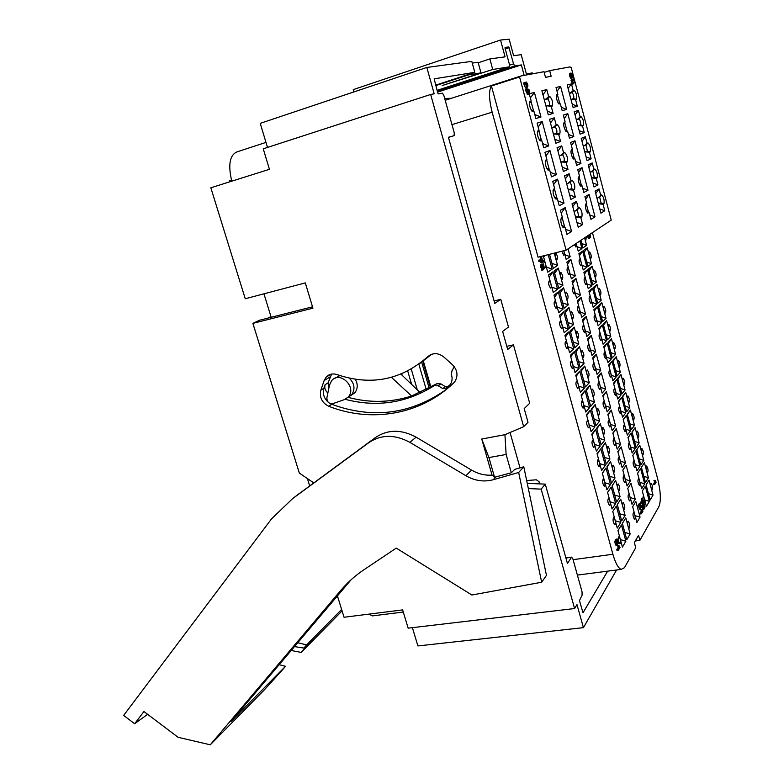 <?xml version="1.0" encoding="UTF-8"?>
<svg xmlns="http://www.w3.org/2000/svg" width="784" height="784" viewBox="0 0 784 784"><rect width="100%" height="100%" fill="white"/><g stroke="black" fill="none" stroke-linecap="round" stroke-linejoin="round"><path stroke-width="1.18" d="M449.193 385.767L447.929 386.669L445.371 386.669L440.824 383.846L436.668 383.797L411.6 395.998C390.795 402.653 369.656 403.113 348.194 397.38M431.729 354.241L419.969 363.335M313.747 482.875L299.331 473.085L252.889 323.371L259.533 320.244L312.522 306.809M448.438 137.396L454.112 135.661L448.409 137.269L494.802 303.388L500.77 299.341L508.473 327.026L502.632 331.426L507.679 349.478L513.442 344.852L529.7 403.241L524.192 408.611L528.014 422.302L523.673 426.712L504.925 434.689L506.131 454.475L511.315 472.791L494.557 477.26L492.234 475.133C485.012 475.604 478.122 473.918 471.556 470.096L416.098 437.158C401.32 429.201 387.766 429.328 375.448 437.541L296.038 495.998M510.051 432.503L520.017 467.852M527.269 483.385L545.282 484.12L567.43 563.422L571.546 557.257L572.81 558.629L582.061 591.871L582.1 595.134L579.454 600.593L583.002 612.784L607.639 571.154M509.59 65.141L513.549 63.857L508.806 46.962L505.063 47.383L505.043 48.157L509.443 64.484L509.384 66.826L492.734 69.482L489.863 58.918L505.072 56.86L500.535 40.033L509.169 39.2L513.598 55.703L521.213 54.674L526.378 73.98L532.267 72.902L532.522 73.833M492.068 475.153L481.748 439.02L488.922 457.552L494.557 477.26M514.725 469.371L511.315 472.791M528.347 488.579L541.156 489.128L574.594 608.541L408.15 628.16L402.633 609.903L344.049 617.253L337.385 595.771M481.748 439.02L504.925 434.689M523.673 426.712L430.651 94.472L263.238 148.813L269.431 169.305L210.837 187.788L245.255 298.763L305.299 282.897L312.934 308.171L252.889 323.371M430.583 354.711L427.809 356.642C432.856 352.584 438.187 352.702 443.822 356.994L452.417 364.678C457.503 370.038 458.336 375.654 454.896 381.534L453.622 383.004C420.469 414.981 371.057 422.958 328.751 406.288C321.93 402.76 319.304 397.37 320.862 390.128L323.9 388.227C322.459 393.499 323.87 398.145 328.143 402.153M427.809 356.642C401.251 380.034 371.038 386.032 337.149 374.625C332.73 373.204 329.035 374.066 326.056 377.202L324.135 380.573L320.862 390.128M435.61 85.182L474.8 72.344L434.15 78.831L437.815 93.071L438.295 93.884L442.45 93.149L443.871 95.55L454.259 132.859L454.112 135.661M472.262 63.092L478.093 62.289L480.984 72.873L442.186 85.544L492.734 69.482M480.984 72.873L468.411 74.921L435.728 85.613M368.911 614.137L372.459 615.881L376.065 615.43M271.176 317.295L263.953 293.824M265.982 142.404L237.062 151.861C229.692 155.056 227.928 164.826 231.77 181.182M412.394 627.661L417.911 645.938L583.423 627.651L576.985 604.611L574.594 608.541M541.156 489.128L545.282 484.12M583.423 627.651L616.596 569.988M524.163 75.382L521.36 64.915L514.784 65.964L437.276 91.16L514.784 65.964M437.541 92.12L521.36 64.915M513.549 63.857L514.686 65.954M353.927 91.924L353.261 89.611L500.535 40.033M430.651 94.472L434.189 93.806L426.819 67.453L471.792 61.368L474.8 72.344M267.501 147.431L260.239 123.362L426.819 67.453M489.863 58.918L478.22 62.769M488.922 457.552L506.131 454.475M494.116 300.929L500.77 299.341M506.787 346.312L513.442 344.852M454.299 366.726L451.907 370.969L451.427 374.683C452.613 378.358 452.201 381.661 450.192 384.611L445.4 388.639L442.842 388.639L438.276 385.806L434.101 385.748C406.543 403.074 376.898 407.592 345.176 399.301M327.869 392.931C325.184 390.657 324.253 387.923 325.095 384.728L323.9 388.227M330.113 403.525L331.74 404.299L328.751 406.288M446.312 389.432C410.934 414.315 372.743 419.264 331.74 404.299M331.622 374.076L328.094 382.857L328.751 388.639M270.96 316.618L267.648 318.186M309.68 485.864L307.426 478.583M231.447 180.016L229.281 180.702L229.634 181.859M336.14 597.232L337.973 597.653M514.333 469.489L523.8 466.774L518.665 472.478L541.675 582.247L471.88 594.997L396.253 548.114L363.854 569.811C355.113 575.691 347.43 582.541 340.815 590.362L210.279 744.8L178.076 737.293L143.942 711.539L134.632 723.75L147.627 714.322M297.695 642.694L306.622 644.909L303.918 648.084L294.412 646.575M279.114 664.656L285.503 666.302L282.75 669.536L264.531 689.675L210.279 744.8M285.503 666.302L231.182 721.309L351.222 579.631M306.622 644.909L341.628 609.452M303.918 648.084L311.17 640.734L301.193 652.435L291.119 650.465M342.079 610.893L301.193 652.435M391.441 377.339L411.6 395.998M420.244 392.706L400.938 374.135M518.665 472.478L493.165 479.749C483.885 482.18 474.79 480.837 465.902 475.731L409.856 442.343C394.92 434.277 381.24 434.385 368.813 442.656L292.52 498.702L271.578 518.812L123.647 715.42L134.632 723.75M355.319 379.309L356.7 382.396C357.759 386.316 357.171 389.717 354.936 392.608L351.252 395.283M338.717 375.889L339.296 375.379M541.675 582.247L546.458 575.338L523.8 466.774M348.194 397.027C357.484 387.237 339.55 370.038 331.465 380.926L329.466 385.209L326.879 397.762C326.948 401.996 328.957 403.946 332.896 403.613L344.352 399.634L351.722 394.754C355.348 389.099 354.564 383.582 349.37 378.192M347.684 397.566L351.555 394.95M339.854 375.565L335.17 378.202M423.36 361.042L430.994 387.316M551.152 76.234L549.672 70.648L569.664 66.944L571.173 67.316L611.226 220.118L566.097 250.165L519.567 76.979L521.115 75.95L544.008 71.697L545.507 77.361L551.152 76.234M525.153 82.418L525.78 83.094M526.662 87.612L525.525 88.024L523.692 83.623L523.928 82.771L525.143 82.389L526.838 86.681M527.642 94.648L525.466 90.16L525.741 89.209L526.946 88.827L528.151 93.306C528.798 92.884 528.661 91.738 527.74 89.886L527.162 90.072M530.356 97.951L534.423 92.473L540.98 117.012L535.864 118.521L533.894 111.171L532.003 111.21C529.612 107.261 528.935 103.978 529.974 101.371L531.189 101.067L529.278 93.913M534.423 92.473L530.053 93.492M551.505 176.87L549.564 169.628L547.683 169.854C545.39 166.032 544.753 162.788 545.752 160.132L546.899 159.662L544.949 152.38L549.927 150.459L556.385 174.646L551.505 176.87M543.714 147.804L541.764 140.503L539.872 140.64C537.52 136.73 536.864 133.466 537.902 130.85L539.069 130.467L537.109 123.137L542.195 121.569L548.712 145.932L543.714 147.804M577.328 106.252L573.094 107.506L567.146 84.897L571.458 83.898L573.202 90.542L574.162 90.297C576.426 92.943 577.22 95.962 576.544 99.372L575.583 99.637L577.328 106.252L572.222 104.203M562.187 110.74L560.364 103.851L558.737 103.9C556.571 100.215 555.915 97.138 556.797 94.648L557.855 94.384L556.032 87.475L560.589 86.416L566.665 109.407L562.187 110.74M576.652 165.424L574.848 158.623L573.241 158.838C571.154 155.271 570.536 152.223 571.379 149.695L572.379 149.283L570.576 142.463L574.946 140.777L580.934 163.464L576.652 165.424M584.247 132.623L580.111 134.172L574.202 111.71L578.416 110.407L580.15 117.012L581.101 116.698C583.316 119.237 584.109 122.245 583.453 125.714L582.522 126.048L584.247 132.623L579.18 130.634M591.126 158.829L587.079 160.671L581.209 138.347L585.334 136.749L587.059 143.315L588 142.923C590.185 145.403 590.96 148.392 590.323 151.89L589.411 152.292L591.126 158.829L586.089 156.888M569.439 138.17L567.626 131.33L566.019 131.467C563.882 127.821 563.245 124.754 564.117 122.265L565.146 121.932L563.324 115.062L567.792 113.68L573.819 136.524L569.439 138.17M567.979 169.373L563.382 171.461L557.052 147.696L561.736 145.883L563.598 152.86L564.666 152.429C567.097 155.026 567.93 158.201 567.165 161.965L566.136 162.415L567.979 169.373L562.255 167.217M560.57 141.492L555.866 143.247L549.496 119.315L554.288 117.845L556.16 124.872L557.228 124.519C559.707 127.184 560.55 130.389 559.766 134.113L558.708 134.485L560.57 141.492L554.807 139.268M553.112 113.415L548.3 114.846L541.881 90.748L546.781 89.611L548.663 96.687L549.76 96.412C552.279 99.196 553.132 102.42 552.318 106.075L551.24 106.369L553.112 113.415L547.31 111.132M571.026 78.322L570.791 78.39C569.527 76.313 569.174 74.656 569.713 73.412L570.576 73.137M573.339 83.692L572.428 84.143L570.958 80.144L572.232 79.164M572.751 206.623L576.495 201.39L572.016 203.869L578.259 227.301L582.649 224.557L576.995 222.538M576.495 201.39L578.318 208.279L579.396 207.672C581.728 210.141 582.532 213.287 581.816 217.109L580.826 217.707L582.649 224.557M590.93 219.383L589.156 212.68L587.559 213.062C585.56 209.632 584.962 206.613 585.756 204.007L586.716 203.458L584.933 196.725L589.107 194.422L595.017 216.825L590.93 219.383M604.758 210.729L600.897 213.15L595.095 191.11L599.035 188.934L600.74 195.412L601.681 194.873C603.778 197.235 604.533 200.194 603.935 203.752L603.063 204.271L604.758 210.729L599.78 208.907M566.93 234.396L565.009 227.252L563.147 227.683C560.962 224.008 560.344 220.804 561.285 218.06L562.373 217.433L560.452 210.259L565.205 207.633L571.585 231.486L566.93 234.396M597.967 184.857L594.007 186.994L588.176 164.816L592.204 162.925L593.919 169.442L594.86 168.981C597.006 171.402 597.771 174.371 597.153 177.899L596.261 178.37L597.967 184.857L592.959 182.976M581.052 186.239L580.425 186.043C578.376 182.545 577.769 179.507 578.592 176.939L579.572 176.459L577.779 169.687L582.051 167.688L588 190.228L583.815 192.492L582.022 185.739L580.464 186.082M575.338 197.058L570.85 199.479L564.558 175.881L569.145 173.734L570.987 180.663L572.055 180.144C574.437 182.682 575.26 185.837 574.515 189.63L573.506 190.149L575.338 197.058L569.645 194.971M556.209 199.116L555.444 198.871C553.2 195.118 552.573 191.894 553.543 189.199L554.66 188.65L552.73 181.418L557.591 179.144L564.01 203.164L559.247 205.741L557.316 198.538L555.484 198.911M635.305 540.96L639.891 540.323L658.942 506.523C661.118 500.868 660.726 491.774 657.756 479.259L592.439 232.623M577.396 575.093L621.114 569.4L624.446 567.714L635.726 547.693L634.364 542.626L638.539 535.315L639.891 540.323M627.974 525.946C627.357 523.016 627.455 521.438 628.278 521.213C629.954 524.035 630.248 526.368 629.17 528.191L627.974 525.946L630.15 533.992L626.788 539.686L622.388 523.438L625.799 517.891L627.974 525.946M622.947 507.326C622.32 504.406 622.427 502.838 623.251 502.622C624.936 505.455 625.25 507.777 624.162 509.61L622.947 507.326L625.122 515.402L621.712 520.919L617.282 504.582L620.752 499.232L622.947 507.326M615.685 480.474L617.88 488.608C617.273 485.708 617.371 484.149 618.194 483.944C619.909 486.786 620.213 489.108 619.135 490.931L617.88 488.608L620.075 496.723L616.596 502.054L612.157 485.639L615.685 480.474L612.186 485.776M610.599 461.629L612.804 469.802C612.186 466.911 612.294 465.373 613.117 465.177C614.842 468.019 615.166 470.351 614.078 472.164L612.804 469.802L615.009 477.956L611.461 483.091L607.002 466.607L610.599 461.629L607.09 466.931M605.473 442.686L607.698 450.898C607.081 448.036 607.188 446.508 608.012 446.321C609.756 449.163 610.089 451.496 608.992 453.319L607.698 450.898L609.913 459.091L606.306 464.05L601.818 447.478L605.473 442.686L601.955 447.987M600.338 423.664L602.563 431.915C601.955 429.064 602.063 427.545 602.886 427.378C604.65 430.22 604.983 432.552 603.886 434.375L602.563 431.915L604.787 440.147L601.122 444.91L596.614 428.25L600.338 423.664L596.8 428.956M595.174 404.544L597.408 412.835C596.8 409.993 596.908 408.493 597.731 408.337C599.515 411.188 599.858 413.521 598.76 415.334L597.408 412.835L599.642 421.106L595.909 425.673L591.381 408.934L595.174 404.544L591.626 409.836M589.98 385.326L592.234 393.656C591.616 390.844 591.724 389.354 592.547 389.207C594.36 392.059 594.703 394.401 593.606 396.214L592.234 393.656L594.478 401.976L590.675 406.347L586.128 389.53L589.98 385.326L586.422 390.618M584.766 366.02L587.02 374.389C586.412 371.587 586.52 370.117 587.343 369.979C589.166 372.841 589.529 375.183 588.431 376.996L587.02 374.389L589.284 382.749L585.423 386.924L580.846 370.019L584.766 366.02L581.189 371.312M594.86 366.167L593.488 363.59C592.43 365.373 592.792 367.676 594.566 370.489C595.36 370.342 595.458 368.901 594.86 366.167L592.655 357.965L596.33 354.221L600.681 370.43L597.055 374.34L594.86 366.167M599.936 385.032L598.584 382.504C597.526 384.287 597.878 386.581 599.642 389.393C600.436 389.236 600.534 387.786 599.936 385.032L597.741 376.869L601.348 372.929L605.679 389.08L602.122 393.176L599.936 385.032M604.983 403.809L603.66 401.32C602.612 403.113 602.955 405.406 604.689 408.199C605.483 408.043 605.581 406.573 604.983 403.809L602.798 395.685L606.346 391.559L610.658 407.631L607.159 411.914L604.983 403.809M610.011 422.498L608.707 420.057C607.659 421.851 608.002 424.134 609.717 426.927C610.511 426.761 610.609 425.281 610.011 422.498L607.835 414.413L611.324 410.11L615.616 426.094L612.177 430.563L610.011 422.498M615.009 441.098L613.735 438.697C612.696 440.49 613.019 442.784 614.725 445.567C615.518 445.39 615.616 443.891 615.009 441.098L612.843 433.052L616.273 428.564L620.546 444.479L617.175 449.124L615.009 441.098M619.987 459.61L618.743 457.258C617.704 459.052 618.017 461.335 619.703 464.118C620.497 463.932 620.595 462.423 619.987 459.61L617.841 451.604L621.212 446.939L625.456 462.776L622.143 467.597L619.987 459.61M624.946 478.034L623.721 475.721C622.682 477.525 622.996 479.808 624.662 482.591C625.456 482.385 625.554 480.866 624.946 478.034L622.8 470.067L626.112 465.216L630.346 480.994L627.082 485.992L624.946 478.034M629.875 496.37L628.68 494.106C627.641 495.9 627.955 498.193 629.601 500.966C630.395 500.751 630.483 499.222 629.875 496.37L627.749 488.442L631.002 483.424L635.207 499.114L632.002 504.288L629.875 496.37M634.785 514.627L633.609 512.403C632.58 514.206 632.884 516.489 634.511 519.263C635.305 519.037 635.393 517.489 634.785 514.627L632.668 506.738L635.863 501.535L640.058 517.166L636.902 522.507L634.785 514.627M544.272 267.011L544.978 267.707C545.85 267.618 545.978 266.178 545.35 263.385L543.714 260.406L542.93 262.081M542.959 262.65L543.273 264.522M550.878 283.71L549.261 280.78C548.065 282.632 548.477 285.062 550.495 288.071C551.368 287.973 551.495 286.523 550.878 283.71L548.486 274.919L552.867 271.862L557.571 289.227L553.259 292.481L550.878 283.71M556.366 303.927L554.788 301.056C553.592 302.908 553.994 305.329 555.983 308.328C556.865 308.23 556.993 306.76 556.366 303.927L553.994 295.186L558.306 291.903L562.99 309.19L558.737 312.649L556.366 303.927M561.834 324.047L560.286 321.234C559.09 323.086 559.482 325.507 561.452 328.496C562.334 328.378 562.461 326.899 561.834 324.047L559.472 315.344L563.706 311.856L568.371 329.055L564.196 332.73L561.834 324.047M567.273 344.068L565.754 341.305C564.558 343.157 564.941 345.568 566.891 348.557C567.773 348.429 567.9 346.93 567.273 344.068L564.921 335.405L569.086 331.71L573.721 348.821L569.615 352.702L567.273 344.068M572.683 363.982L571.203 361.277C570.007 363.129 570.37 365.54 572.3 368.519C573.182 368.372 573.31 366.863 572.683 363.982L570.34 355.368L574.437 351.467L579.053 368.49L575.015 372.576L572.683 363.982M584.364 388.07L580.385 392.353L578.063 383.807L576.612 381.151C575.417 382.994 575.779 385.405 577.69 388.374C578.572 388.227 578.7 386.708 578.063 383.807L575.74 375.232L579.768 371.116L584.364 388.07L578.7 386.13M594.056 442.676L592.694 440.167C591.508 442.019 591.842 444.42 593.684 447.38C594.566 447.194 594.693 445.626 594.056 442.676L591.763 434.228L595.595 429.514L600.123 446.214L596.35 451.104L594.056 442.676M599.339 462.109L597.996 459.649C596.82 461.502 597.143 463.903 598.966 466.852C599.848 466.656 599.976 465.079 599.339 462.109L597.055 453.701L600.818 448.781L605.317 465.402L601.612 470.488L599.339 462.109M604.591 481.445L603.278 479.034C602.102 480.886 602.416 483.287 604.229 486.227C605.101 486.021 605.228 484.434 604.591 481.445L602.318 473.085L606.012 467.97L610.491 484.502L606.855 489.784L604.591 481.445M609.815 500.682L608.531 498.31C607.365 500.172 607.669 502.573 609.452 505.513C610.334 505.298 610.452 503.691 609.815 500.682L607.561 492.362L611.187 487.05L615.646 503.514L612.069 508.983L609.815 500.682M615.019 519.831L613.754 517.509C612.598 519.371 612.892 521.772 614.656 524.702C615.538 524.476 615.656 522.85 615.019 519.831L612.765 511.55L616.332 506.052L620.771 522.428L617.263 528.093L615.019 519.831M620.193 538.882L618.958 536.599C617.802 538.471 618.096 540.872 619.84 543.802C620.712 543.557 620.83 541.92 620.193 538.882L617.959 530.641L621.457 524.947L625.877 541.254L622.427 547.105L620.193 538.882M583.423 403.525L582.002 400.918C580.807 402.77 581.16 405.181 583.051 408.141C583.933 407.984 584.051 406.445 583.423 403.525L581.111 394.999L585.07 390.677L589.637 407.543L585.736 412.031L583.423 403.525M588.755 423.144L587.363 420.596C586.177 422.449 586.51 424.85 588.382 427.809C589.264 427.633 589.382 426.084 588.755 423.144L586.452 414.667L590.342 410.14L594.889 426.927L591.058 431.621L588.755 423.144M566.097 250.165L538.059 257.201L491.431 85.995L519.567 76.979M546.781 168.56L547.281 168.344L546.732 168.462M531.238 110.181L533.894 111.171M554.484 197.45L555.023 197.176L554.406 197.264M562.138 226.135L562.696 225.802L562.02 225.87M611.451 338.776L613.519 346.557C612.961 344.009 613.029 342.667 613.725 342.53C615.342 345.146 615.705 347.312 614.803 349.027L613.519 346.557L615.587 354.319L612.275 357.906L608.09 342.206L611.451 338.776L608.394 343.323M606.659 320.754L608.737 328.565C608.178 326.036 608.247 324.703 608.943 324.576C610.579 327.202 610.942 329.368 610.04 331.083L608.737 328.565L610.814 336.365L607.443 339.776L603.239 324.008L606.659 320.754L603.582 325.301M601.847 302.644L603.935 310.493C603.376 307.975 603.445 306.652 604.131 306.534C605.787 309.17 606.159 311.336 605.258 313.051L603.935 310.493L606.012 318.333L602.592 321.567L598.368 305.721L601.847 302.644L598.76 307.191M597.006 284.455L599.103 292.344C598.555 289.835 598.613 288.532 599.309 288.414C600.975 291.05 601.357 293.226 600.456 294.941L599.103 292.344L601.201 300.213L597.722 303.271L593.478 287.356L597.006 284.455L593.909 289.002M592.145 266.188L594.252 274.106C593.704 271.617 593.772 270.313 594.458 270.215C596.144 272.852 596.536 275.037 595.634 276.752L594.252 274.106L596.359 282.015L592.822 284.896L588.559 268.912L592.145 266.188L589.049 270.725M587.265 247.832L589.382 255.79C588.833 253.31 588.902 252.027 589.588 251.929C591.283 254.575 591.685 256.76 590.783 258.485L589.382 255.79L591.499 263.728L587.902 266.433L583.619 250.37L587.265 247.832L584.149 252.37M586.236 236.758L585.913 240.129L584.619 237.836L586.608 245.363L582.963 247.891L580.934 240.286M620.977 374.585L623.025 382.298C622.467 379.721 622.535 378.358 623.221 378.202C624.819 380.808 625.162 382.974 624.26 384.679L623.025 382.298L625.073 389.991L621.869 393.911L617.723 378.358L620.977 374.585L617.929 379.133M616.224 356.72L618.282 364.472C617.723 361.904 617.792 360.552 618.488 360.405C620.095 363.021 620.448 365.177 619.546 366.892L618.282 364.472L620.34 372.194L617.086 375.948L612.921 360.326L616.224 356.72L613.176 361.267M651.034 487.619C650.465 484.963 650.534 483.532 651.22 483.326C652.729 485.904 653.033 488.06 652.141 489.775L651.034 487.619L653.033 495.116L650.142 500.016L646.114 484.875L649.044 480.112L651.034 487.619M646.418 470.263C645.859 467.617 645.918 466.196 646.604 466C648.123 468.587 648.437 470.733 647.545 472.448L646.418 470.263L648.427 477.789L645.487 482.532L641.43 467.323L644.419 462.717L646.418 470.263M639.773 445.253L641.782 452.829C641.214 450.192 641.283 448.781 641.969 448.595C643.507 451.182 643.821 453.338 642.929 455.053L641.782 452.829L643.791 460.384L640.802 464.961L636.735 449.693L639.773 445.253L636.765 449.81M635.099 427.701L637.127 435.306C636.559 432.69 636.628 431.288 637.314 431.112C638.862 433.709 639.185 435.865 638.294 437.58L637.127 435.306L639.146 442.901L636.108 447.321L632.012 431.974L635.099 427.701L632.09 432.258M630.414 410.071L632.443 417.715C631.884 415.108 631.953 413.727 632.639 413.56C634.207 416.157 634.53 418.313 633.639 420.028L632.443 417.715L634.472 425.349L631.385 429.603L627.269 414.187L630.414 410.071L627.396 414.628M625.71 392.372L627.749 400.046C627.19 397.459 627.249 396.077 627.945 395.92C629.523 398.517 629.856 400.683 628.954 402.388L627.749 400.046L629.787 407.709L626.641 411.796L622.506 396.312L625.71 392.372L622.672 396.92M576.328 119.805L579.111 118.972C580.542 121.02 581.013 123.019 580.532 124.96L578.808 125.567L582.522 126.048M583.257 146.138L586.011 145.167L587.402 151.126L585.717 151.851L589.411 152.292M590.146 172.294L592.861 171.186L594.233 177.115L592.586 177.958L596.261 178.37M596.987 198.283L599.672 197.049L601.024 202.948L599.407 203.909L603.063 204.271M569.39 93.414L572.173 92.61C573.633 94.697 574.113 96.716 573.614 98.637L571.85 99.117L575.583 99.637M574.162 90.297L572.026 92.6L569.36 93.316M549.672 70.648L544.194 72.402M574.035 211.445L577.308 209.975L578.729 216.237L576.897 217.335L580.826 217.707M566.675 183.799L569.978 182.476C571.487 184.563 571.977 186.67 571.428 188.787L569.556 189.738L573.506 190.149M586.06 280.554L584.639 277.85C583.668 279.594 584.06 281.838 585.824 284.572C586.55 284.465 586.628 283.122 586.06 280.554L583.904 272.45L587.579 269.657L591.851 285.68L588.225 288.639L586.06 280.554M574.437 244.608L575.789 246.95L576.152 243.481L578.21 251.164L581.963 248.577L577.014 246.686M581.062 261.827L579.601 259.073C578.631 260.817 579.033 263.061 580.817 265.805C581.542 265.707 581.63 264.375 581.062 261.827L578.886 253.683L582.62 251.076L586.922 267.177L583.227 269.941L581.062 261.827M568.057 248.861L570.164 256.721L566.166 259.484L563.902 251.066C564.49 253.702 564.392 255.065 563.608 255.153L561.834 251.243M569.125 270.48L567.606 267.658C566.548 269.441 566.959 271.764 568.831 274.606C569.615 274.508 569.713 273.136 569.125 270.48L566.861 262.081L570.85 259.298L575.309 275.899L571.379 278.859L569.125 270.48M574.319 289.796L572.83 287.022C571.771 288.816 572.173 291.129 574.025 293.971C574.809 293.863 574.907 292.471 574.319 289.796L572.075 281.436L575.995 278.457L580.434 294.99L576.563 298.136L574.319 289.796M579.494 309.023L578.033 306.309C576.975 308.092 577.367 310.405 579.2 313.228C579.984 313.12 580.082 311.709 579.494 309.023L577.259 300.713L581.111 297.528L585.53 313.982L581.728 317.324L579.494 309.023M584.639 328.163L583.208 325.487C582.149 327.281 582.532 329.584 584.345 332.406C585.138 332.279 585.236 330.868 584.639 328.163L582.414 319.882L586.207 316.52L590.607 332.886L586.863 336.424L584.639 328.163M589.764 347.204L588.363 344.588C587.304 346.371 587.667 348.674 589.47 351.487C590.254 351.359 590.352 349.929 589.764 347.204L587.549 338.972L591.283 335.415L595.654 351.702L591.969 355.426L589.764 347.204M579.523 346.616L581.797 355.034C581.189 352.251 581.297 350.791 582.12 350.664C583.962 353.525 584.335 355.867 583.227 357.68L581.797 355.034L584.06 363.433L580.131 367.402L575.534 350.419L579.523 346.616L575.936 351.918M574.251 327.124L576.534 335.581C575.926 332.808 576.034 331.367 576.857 331.24C578.729 334.121 579.102 336.463 577.994 338.276L576.534 335.581L578.817 344.019L574.819 347.792L570.193 330.721L574.251 327.124L570.654 332.416M568.959 307.534L571.252 316.03C570.654 313.277 570.762 311.846 571.575 311.738C573.467 314.619 573.849 316.971 572.741 318.784L571.252 316.03L573.545 324.507L569.478 328.084L564.833 310.925L568.959 307.534L565.352 312.826M563.637 287.846L565.95 296.391C565.342 293.657 565.45 292.236 566.273 292.128C568.175 295.019 568.576 297.381 567.469 299.194L565.95 296.391L568.253 304.907L564.117 308.269L559.453 291.04L563.637 287.846L560.021 293.138M558.296 268.069L560.609 276.644C560.011 273.93 560.119 272.518 560.932 272.43C562.863 275.331 563.275 277.683 562.157 279.506L560.609 276.644L562.922 285.209L558.727 288.365L554.033 271.039L558.296 268.069L554.66 273.351M555.787 252.752C557.6 255.937 557.943 258.259 556.836 259.72L555.248 256.809L555.043 252.938M625.279 427.329L624.054 424.987C623.084 426.731 623.417 428.946 625.044 431.631C625.779 431.455 625.857 430.024 625.279 427.329L623.192 419.518L626.416 415.304L630.532 430.759L627.357 435.12L625.279 427.329M610.746 372.919L609.442 370.44C608.472 372.194 608.825 374.409 610.501 377.114C611.236 376.967 611.314 375.565 610.746 372.919L608.629 365.001L612.02 361.306L616.195 376.977L612.853 380.818L610.746 372.919M615.607 391.138L614.333 388.707C613.362 390.452 613.715 392.676 615.371 395.371C616.106 395.205 616.185 393.803 615.607 391.138L613.5 383.258L616.841 379.387L620.997 394.979L617.714 399.007L615.607 391.138M620.458 409.277L619.203 406.886C618.233 408.631 618.576 410.855 620.222 413.54C620.957 413.374 621.036 411.953 620.458 409.277L618.36 401.428L621.634 397.39L625.779 412.913L622.545 417.108L620.458 409.277M591.048 299.194L589.646 296.538C588.676 298.292 589.058 300.527 590.803 303.251C591.538 303.134 591.616 301.781 591.048 299.194L588.892 291.138L592.508 288.149L596.761 304.104L593.194 307.25L591.048 299.194M596.007 317.755L594.625 315.148C593.655 316.893 594.037 319.127 595.762 321.842C596.497 321.714 596.575 320.352 596.007 317.755L593.86 309.729L597.418 306.564L601.651 322.449L598.143 325.762L596.007 317.755M600.936 336.228L599.593 333.661C598.613 335.415 598.986 337.639 600.701 340.354C601.436 340.217 601.514 338.845 600.936 336.228L598.8 328.241L602.308 324.899L606.522 340.707L603.072 344.205L600.936 336.228M611.373 358.886L607.972 362.551L604.523 352.094C603.553 353.839 603.915 356.063 605.611 358.778C606.346 358.631 606.424 357.249 605.856 354.613L603.729 346.665L607.169 343.147L611.373 358.886L606.532 357.171M643.066 501.241L644.134 503.181C644.869 502.965 644.938 501.476 644.35 498.732L643.213 496.537L642.635 498.967M630.081 445.302L628.876 442.999C627.915 444.744 628.239 446.958 629.846 449.644C630.581 449.448 630.659 448.007 630.081 445.302L628.004 437.531L631.169 433.14L635.275 448.526L632.149 453.054L630.081 445.302M634.864 463.187L633.678 460.923C632.717 462.678 633.041 464.892 634.628 467.568C635.363 467.372 635.442 465.912 634.864 463.187L632.796 455.455L635.902 450.898L639.989 466.215L636.922 470.91L634.864 463.187M639.617 481.004L638.46 478.769C637.5 480.523 637.813 482.738 639.391 485.414C640.126 485.208 640.205 483.738 639.617 481.004L637.559 473.301L640.616 468.577L644.683 483.826L641.675 488.687L639.617 481.004M539.461 483.875L539.088 481.729L536.354 479.798L526.672 480.533M451.359 98.304L444.695 98.5M538.647 483.846L539.284 483.875M544.312 99.842L547.506 98.853L544.272 99.725M549.76 96.412L547.693 98.872C549.31 101.107 549.819 103.243 549.221 105.281L547.212 105.83L551.24 106.369M553.475 134.25L556.669 133.309C557.248 131.242 556.748 129.115 555.17 126.93L551.789 127.939M560.874 162.043L564.078 161.141C564.637 159.044 564.147 156.937 562.598 154.801L559.257 155.967M558.012 102.89L560.364 103.851M640.058 517.166L635.06 515.627M649.358 501.358L646.398 506.386L642.302 491.058L645.31 486.178L649.358 501.358L644.664 499.888M615.587 354.319L610.873 352.653M596.359 282.015L591.577 280.221M586.608 245.363L581.797 243.51M606.012 318.333L601.269 316.599M601.201 300.213L596.428 298.449M591.851 285.68L586.942 283.847M584.394 274.312L587.579 269.657M586.922 267.177L581.993 265.306M579.435 255.731L582.62 251.076M591.499 263.728L586.697 261.905M610.814 336.365L606.081 334.67M601.651 322.449L596.781 320.685M594.262 311.228L597.418 306.564M606.522 340.707L601.671 338.972M599.152 329.564L602.308 324.899M596.761 304.104L591.871 302.31M589.343 292.814L592.508 288.149M579.925 240.962L581.963 248.577M604.033 347.812L607.169 343.147M592.978 359.18L596.33 354.221M600.681 370.43L595.526 368.637M580.434 294.99L575.191 293.049M572.604 283.416L575.995 278.457M585.53 313.982L580.317 312.081M577.739 302.497L581.111 297.528M590.607 332.886L585.413 331.024M582.845 321.479L586.207 316.52M575.309 275.899L570.056 273.93M567.449 264.247L570.85 259.298M595.654 351.702L590.479 349.88M587.922 340.374L591.283 335.415M610.658 407.631L605.542 405.896M603.023 396.528L606.346 391.559M625.456 462.776L620.399 461.149M617.919 451.907L621.212 446.939M620.546 444.479L615.469 442.813M612.98 433.532L616.273 428.564M615.616 426.094L610.52 424.399M608.012 415.079L611.324 410.11M630.346 480.994L625.309 479.387M622.839 470.194L626.112 465.216M635.207 499.114L630.189 497.546M605.679 389.08L600.544 387.316M598.016 377.898L601.348 372.929M635.275 448.526L630.522 446.968M628.082 437.815L631.169 433.14M643.791 460.384L639.185 458.885M625.073 389.991L620.399 388.384M630.532 430.759L625.769 429.171M623.309 419.979L626.416 415.304M620.34 372.194L615.646 370.558M629.787 407.709L625.122 406.122M625.779 412.913L620.997 411.296M618.527 402.055L621.634 397.39M620.997 394.979L616.195 393.333M613.715 384.052L616.841 379.387M616.195 376.977L611.373 375.301M608.884 365.971L612.02 361.306M639.146 442.901L634.521 441.372M634.472 425.349L629.836 423.791M639.989 466.215L635.256 464.687M632.825 455.573L635.902 450.898M644.683 483.826L639.969 482.327M648.427 477.789L643.831 476.319M653.033 495.116L648.456 493.675M625.877 541.254L620.389 539.608M625.122 515.402L619.772 513.755M615.009 477.956L609.609 476.241M609.913 459.091L604.493 457.346M604.787 440.147L599.348 438.364M594.889 426.927L589.274 425.065M586.697 415.589L590.342 410.14M589.637 407.543L584.002 405.651M581.414 396.116L585.07 390.677M599.642 421.106L594.184 419.283M594.478 401.976L588.99 400.114M620.075 496.723L614.705 495.047M610.491 484.502L604.944 482.758M602.406 473.409L606.012 467.97M615.646 503.514L610.119 501.799M607.59 492.499L611.187 487.05M600.123 446.214L594.527 444.391M591.959 434.953L595.595 429.514M620.771 522.428L615.264 520.752M605.317 465.402L599.75 463.618M597.202 454.23L600.818 448.781M576.093 376.555L579.768 371.116M554.259 253.134L557.581 265.413L553.308 268.363L549.506 254.33M557.581 265.413L551.936 263.297M548.202 254.653L552.142 269.167L547.751 272.195L543.312 255.878M552.142 269.167L546.34 267.001M543.655 257.132L544.772 255.515M573.721 348.821L568.018 346.812M565.391 337.149L569.086 331.71M579.053 368.49L573.369 366.52M570.762 356.896L574.437 351.467M573.545 324.507L567.969 322.508M578.817 344.019L573.271 342.049M584.06 363.433L578.533 361.502M557.571 289.227L551.799 287.101M549.133 277.291L552.867 271.862M562.99 309.19L557.228 307.103M554.582 297.342L558.306 291.903M568.253 304.907L562.657 302.869M562.922 285.209L557.306 283.132M568.371 329.055L562.638 327.006M560.001 317.295L563.706 311.856M589.284 382.749L583.776 380.857M630.15 533.992L624.809 532.385M570.164 256.721L564.892 254.722M621.114 569.4C618.125 567.998 615.381 562.951 612.882 554.259L492.146 112.181L451.976 124.646M491.431 85.995C488.677 90.532 488.912 99.264 492.146 112.181M540.98 117.012L534.815 114.591M533.581 111.014L530.993 101.391M529.376 103.478L531.189 101.067M556.385 174.646L550.299 172.382M545.909 155.967L549.927 150.459M549.241 169.442L546.693 159.956M545.174 161.867L546.899 159.662M564.01 203.164L557.963 200.969M553.602 184.671L557.591 179.144M556.983 198.342L554.464 188.934M552.994 190.728L554.66 188.65M548.712 145.932L542.587 143.59M538.157 127.057L542.195 121.569M541.43 140.326L538.873 130.781M537.305 132.78L539.069 130.467M571.585 231.486L565.578 229.359M561.236 213.179L565.205 207.633M564.676 227.046L562.177 217.697M560.776 219.373L562.373 217.433M568.086 88.474L571.458 83.898M571.85 99.117L570.958 99.382M566.665 109.407L561.266 107.251M557.022 91.248L560.589 86.416M559.747 103.566L557.473 95.001M556.513 96.55L557.855 94.384M580.934 163.464L575.593 161.435M571.418 145.638L574.946 140.777M574.221 158.29L571.987 149.842M570.889 151.302L572.379 149.283M588.892 167.551L592.204 162.925M592.586 177.958L591.714 178.252M588 190.228L582.698 188.258M578.543 172.568L582.051 167.688M581.395 185.387L579.17 176.998M578.122 178.36L579.572 176.459M575.064 115.003L578.416 110.407M578.808 125.567L577.916 125.842M595.742 193.57L599.035 188.934M599.407 203.909L598.535 204.203M582.002 141.355L585.334 136.749M585.717 151.851L584.835 152.125M595.017 216.825L589.744 214.914M585.619 199.322L589.107 194.422M588.519 212.297L586.314 203.967M585.325 205.202L586.716 203.458M573.819 136.524L568.449 134.436M564.245 118.531L567.792 113.68M567.008 131.016L564.754 122.51M563.618 124.048L565.146 121.932M576.897 217.335L575.711 217.736M569.556 189.738L568.361 190.14M565.382 178.948L569.145 173.734M567.165 161.965L564.078 161.141L562.157 161.965L566.136 162.415M562.157 161.965L560.962 162.347M557.953 151.087L561.736 145.883M559.766 134.113L556.669 133.309L554.709 133.995L558.708 134.485M554.709 133.995L553.504 134.368M550.486 123.029L554.288 117.845M547.212 105.83L545.997 106.193M542.959 94.776L546.781 89.611M549.564 169.628L547.281 168.344M541.764 140.503L539.5 139.317M557.316 198.538L555.023 197.176M565.009 227.252L562.696 225.802M587.059 143.315L584.139 145.853M593.919 169.442L591.018 172.01M600.74 195.412L597.849 197.989M580.15 117.012L577.22 119.54M573.202 90.542L570.252 93.051M582.022 185.739L579.797 184.495M567.626 131.33L565.431 130.242M574.848 158.623L572.643 157.457M589.156 212.68L586.912 211.357M563.598 152.86L560.462 155.585M578.318 208.279L575.231 211.043M570.987 180.663L567.871 183.407M556.16 124.872L553.004 127.567M548.663 96.687L545.497 99.362M540.784 260.004L540.196 257.809L541.646 257.348L543.067 262.581L541.666 263.012L539.069 261.19M542.851 262.718L539.98 260.964L539.696 259.935L540.646 259.945L542.459 261.484L541.381 257.515L540.196 257.809M539.98 260.964L538.784 261.258L538.873 260.141M539.696 259.935L538.51 260.229M588.412 235.308L589.215 237.268L589.176 234.808M589.97 234.269L590.715 237.062L589.901 237.356M590.509 237.199L589.764 234.406M588.637 238.405L587.216 236.102M589.352 234.681L589.431 238.199L588.206 235.445M542.205 270.147L540.254 266.05L540.499 264.943L541.685 264.649L542.773 268.902C543.469 268.363 543.361 267.217 542.44 265.472L541.969 265.58M542.44 265.472L542.214 264.512L543.596 264.522L544.419 268.716L543.547 265.492L542.822 265.462C543.851 268.079 543.92 269.578 543.008 269.951L541.44 265.756L541.685 264.649M541.029 264.816L542.214 264.512M544.419 268.716L543.655 268.902M543.547 265.492L542.91 265.649M616.93 541.048L617.037 544.253L616.508 541.107M618.331 543.586L617.41 539.96L616.832 540.362C618.008 542.567 618.125 544.174 617.184 545.213C615.695 542.606 615.734 540.548 617.292 539.029L618.478 542.361L617.841 543.655M618.155 542.028L617.645 542.107M616.273 545.341L615.999 545.38C614.519 542.773 614.548 540.715 616.116 539.196L616.93 539.078M643.507 500.506L641.978 503.054L640.871 503.22L640.646 502.358L641.841 500.368L641.341 498.722L642.439 498.555L643.507 500.506M641.978 503.054L641.743 502.191L640.646 502.358M641.743 502.191L642.939 500.202L641.841 500.368M642.939 500.202L642.253 498.849L641.155 499.026M639.577 509.159L638.254 505.729L638.382 504.494L639.489 504.328L640.342 508.071L640.273 505.504L639.666 505.602M640.273 505.504L641.008 506.562L640.479 503.152L641.194 507.464L640.812 506.925L640.518 509.022L639.489 504.328M640.469 505.317L639.685 505.445M640.048 505.386L639.558 504.239M640.459 504.102L639.352 504.269L639.362 503.318M640.263 503.181L639.156 503.348M656.13 482.18L654.718 484.532L653.66 484.708L654.542 482.042L654.062 480.455L655.12 480.278L656.13 482.18M654.718 484.532L654.503 483.708L653.435 483.875M654.503 483.708L655.6 481.866L654.542 482.042M655.6 481.866L654.954 480.553L653.895 480.729M643.664 505.396L643.811 508.316L643.282 505.455M644.918 507.797L644.046 504.435L643.576 504.769C644.605 506.797 644.732 508.277 643.958 509.198C642.625 506.827 642.615 504.955 643.929 503.573L645.016 506.699L644.487 507.865M643.086 509.335L642.86 509.365C641.518 507.003 641.518 505.121 642.831 503.749L643.615 503.622M620.017 547.389L618.223 550.407L617.047 550.564L616.792 549.633L618.194 547.291L617.635 545.527L618.811 545.36L620.017 547.389M618.223 550.407L617.968 549.476L616.792 549.633M617.968 549.476L619.37 547.124L618.194 547.291M619.37 547.124L618.596 545.713L617.42 545.88M642.978 511.168L641.43 513.785L640.322 513.951L640.087 513.089L641.302 511.041L640.793 509.384L641.9 509.218L642.978 511.168M641.43 513.785L641.204 512.922L640.087 513.089M641.204 512.922L642.41 510.874L641.302 511.041M642.41 510.874L641.714 509.531L640.606 509.698M527.74 89.886L527.514 88.906L528.975 89.454L529.817 93.727L528.906 90.346L528.142 90.033C529.171 92.708 529.269 94.158 528.436 94.403L526.681 89.778L526.946 88.827M527.514 88.906L527.015 89.062M530.102 93.659L528.955 94.021M529.817 93.727L528.955 93.992M528.906 90.346L528.357 90.523M571.34 74.392L571.673 77.097L571.34 74.392L570.781 74.568M572.222 74.441L572.496 76.597L571.791 74.578M571.115 73.363L571.565 74.402L571.761 73.186C572.83 74.98 573.153 76.44 572.722 77.547L572.124 76.528L571.889 78.047C570.634 75.97 570.272 74.313 570.821 73.069L571.115 73.363M526.838 86.064L526.593 83.104L526.838 86.064M526.907 86.661C525.662 84.192 525.496 82.653 526.378 82.046C528.269 84.77 528.387 86.642 526.73 87.641L525.143 82.389M573.094 82.741L572.398 80.321M572.575 80.517L573.31 79.86C572.193 80.076 572.075 80.977 572.947 82.575L573.271 82.849C574.368 82.643 574.505 81.752 573.672 80.174M572.055 79.801L573.055 78.91L574.496 82.212L573.525 83.8L572.055 79.801L570.958 80.144M422.801 361.434L430.416 387.639M437.051 90.356L509.384 66.826M565.921 558.022L571.546 557.257M509.198 47.677L505.259 48.99M508.806 46.962L505.053 48.216L508.777 46.962M447.929 386.669L445.4 388.639M442.842 388.639L445.371 386.669M440.824 383.846L438.276 385.806M434.101 385.748L436.668 383.797M325.095 384.728L328.094 382.857M330.162 376.859L324.135 380.573M347.469 583.855L340.815 590.362M495.811 476.927L493.165 479.749M471.556 470.096L465.902 475.731M416.098 437.158L409.856 442.343M368.813 442.656L375.448 437.541M299.723 493.175L292.52 498.702M577.896 125.744L580.532 124.96L583.453 125.714M584.766 151.871L587.402 151.126L590.323 151.89M591.606 177.841L594.233 177.115L597.153 177.899M598.388 203.644L601.024 202.948L603.935 203.752M575.534 217.08L578.729 216.237L581.816 217.109M568.233 189.659L571.428 188.787L574.515 189.63M573.104 559.668L612.882 554.259M445.194 100.283L520.596 76.107M573.614 98.637L576.544 99.372M549.221 105.281L552.318 106.075M547.771 169.942L548.428 170.118M540.009 140.757L540.597 140.914M532.189 111.367L532.708 111.495M578.955 118.962L581.091 116.698L578.955 118.962M585.834 145.158L587.98 142.933L585.854 145.148M592.675 171.186L594.821 169.001M599.476 197.058L601.612 194.902M573.329 158.917L573.859 159.054M554.974 126.92L557.218 124.519L554.974 126.92M562.383 154.791L564.637 152.439M577.063 209.985L579.317 207.711M572.055 180.144L569.792 182.466L572.006 180.163M541.44 265.756L540.254 266.05M639.362 505.553L638.254 505.729M526.681 89.778L525.466 90.16M526.995 83.525L526.191 83.78M524.898 83.241L523.692 83.623M421.665 362.218L429.24 388.296M418.842 364.168L426.32 389.844M411.247 369.107L417.098 389.138M407.719 371.028L411.267 383.141L407.719 371.028M401.712 373.811L402.074 375.036M571.673 557.13L565.891 557.914M403.28 612.049L372.459 615.881M330.907 374.233L326.056 377.202M351.722 394.754L354.936 392.608M579.111 118.972L577.22 119.531M586.011 145.167L585.383 145.344M572.173 92.61L569.4 93.463M569.978 182.476L569.468 182.623M547.693 98.872L544.321 99.911M555.17 126.93L552.593 127.694M562.598 154.801L561.854 155.016M592.704 171.177L594.86 168.981M599.515 197.039L601.681 194.873M562.412 154.791L564.666 152.429M577.122 209.955L579.396 207.672M539.637 261.268L540.833 260.974M588.363 238.473L589.431 238.199M541.822 270.245L543.008 269.951M615.999 545.38L617.184 545.213M639.411 509.188L640.518 509.022M642.86 509.365L643.958 509.198M527.22 94.776L528.436 94.403M572.212 77.714L572.722 77.547M570.791 78.39L571.889 78.047M525.172 82.428L525.937 82.183M525.525 88.024L526.73 87.641M572.467 80.125L573.31 79.86M572.428 84.143L573.525 83.8"/></g></svg>
